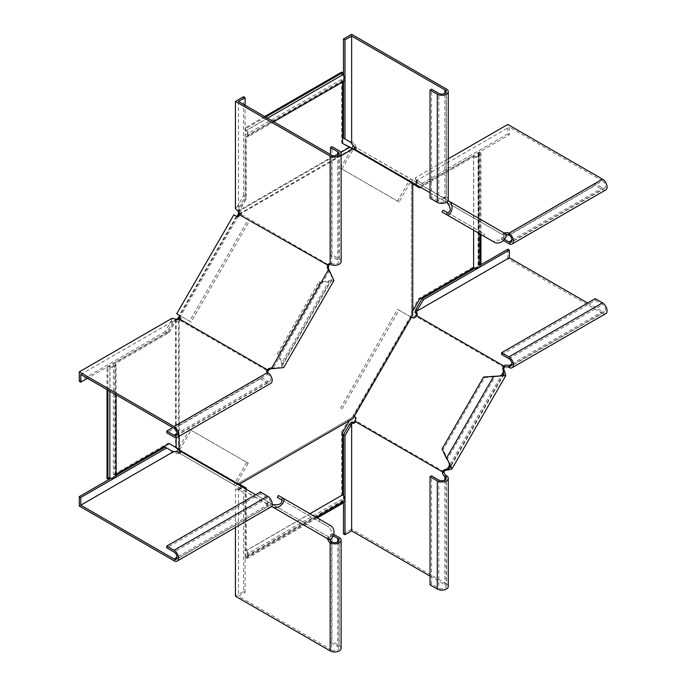 <?xml version="1.0" encoding="UTF-8"?>
<svg xmlns="http://www.w3.org/2000/svg" width="686" height="686" viewBox="0 0 686 686"><rect width="100%" height="100%" fill="white"/><g stroke="black" fill="none" stroke-linecap="round" stroke-linejoin="round"><path stroke-width="0.51" stroke-dasharray="3.43 2.57" d="M413.255 310.115L412.346 309.592L411.463 310.775L411.463 314.745L411.463 183.085L410.965 182.699L411.874 183.222L352.647 149.034L352.064 148.785L238.042 214.615M480.955 263.664L480.046 263.141L478.837 263.836A2.564 1.483 0 0 0 478.082 264.882A2.564 1.483 0 0 0 478.339 265.525A2.564 1.483 180 0 1 478.588 266.159A2.564 1.483 180 0 1 477.002 267.531A2.564 1.483 180 0 1 474.206 267.214A2.564 1.483 180 0 1 473.7 266.803L418.726 298.547L412.346 309.592M418.726 298.547L419.635 299.07M479.874 266.159A3.85 2.221 0 0 0 479.025 264.779L479.874 264.29M411.463 312.164L412.749 312.164L412.749 183.608L411.463 183.565L411.463 310.775M411.874 316.229L410.965 315.706L411.463 314.745M412.749 312.164L412.749 313.665L411.463 313.665M412.749 313.665L412.749 315.054M348.951 421.496L348.042 420.972L348.625 419.618L238.454 483.227L245.417 487.583M342.571 503.361L341.662 502.838L341.662 499.459A2.564 1.483 -120 0 0 342.263 499.931A2.564 1.483 -120 0 0 343.549 500.06A2.564 1.483 -120 0 0 343.943 498.002A2.564 1.483 -120 0 0 342.263 495.738A2.564 1.483 -120 0 0 341.662 495.506L341.662 432.026L342.571 432.549M341.662 432.026L348.042 420.972M344.192 501.166A3.85 2.221 60 0 1 342.571 501.132L342.571 502.109M349.534 420.578L350.469 420.038L349.826 418.923L348.625 419.618M353.556 417.242L352.647 416.719L351.129 418.177L351.764 419.292L352.973 418.597M352.647 416.719L410.965 315.706M350.469 420.038L351.764 419.292M349.826 418.923L351.129 418.177M473.614 230.239L473.614 156.768L420.69 187.329M419.635 187.938L411.463 183.565M473.7 266.803L473.7 155.671L419.781 186.798M473.614 156.768A3.85 2.221 0 0 0 477.688 157.034A3.85 2.221 0 0 0 479.874 155.036A3.85 2.221 0 0 0 479.025 153.647L480.955 152.532L480.046 152.009L478.837 152.704A2.564 1.483 0 0 0 478.082 153.75A2.564 1.483 0 0 0 478.339 154.393A2.564 1.483 180 0 1 478.588 155.036A2.564 1.483 180 0 1 477.002 156.399A2.564 1.483 180 0 1 474.206 156.082A2.564 1.483 180 0 1 473.7 155.671M480.046 263.141L480.046 152.009M480.955 234.475L480.955 152.532M479.025 264.779L479.025 153.647M412.981 184.097L411.463 183.608L411.463 183.085M412.749 183.608L411.463 183.351M341.662 72.107L341.662 75.477A2.564 1.483 60 0 1 342.263 75.709A2.564 1.483 60 0 1 343.943 77.972A2.564 1.483 60 0 1 343.549 80.03A2.564 1.483 60 0 1 342.263 79.902A2.564 1.483 60 0 1 341.662 79.439L341.662 142.92L349.826 148.013L352.647 149.034M341.662 142.92L342.571 143.443M344.192 81.145A3.85 2.221 -120 0 1 342.571 81.111L342.571 82.08M350.469 147.644L349.826 148.013M351.764 148.142L351.129 148.51M107.025 478.502L109.949 476.813A2.564 1.483 -0 0 0 110.455 477.224A2.564 1.483 -0 0 0 113.25 477.542A2.564 1.483 -0 0 0 114.836 476.17A2.564 1.483 -0 0 0 114.082 475.124A2.564 1.483 -0 0 0 113.379 474.832L168.353 443.096L169.262 443.619M168.353 443.096L175.607 446.946L175.607 319.727L174.733 320.911L175.642 321.434L176.139 320.473L176.139 437.651M115.282 363.657A3.85 2.221 180 0 1 116.123 365.038A3.85 2.221 180 0 1 113.936 367.044A3.85 2.221 180 0 1 109.863 366.778L107.934 367.893L107.025 367.37L109.949 365.681A2.564 1.483 -0 0 0 110.455 366.092A2.564 1.483 -0 0 0 113.25 366.41A2.564 1.483 -0 0 0 114.836 365.038A2.564 1.483 -0 0 0 114.082 363.992A2.564 1.483 -0 0 0 113.379 363.7L168.353 331.964L169.262 332.487L115.282 363.657L115.282 474.781L116.123 474.3M115.282 474.781A3.85 2.221 180 0 1 116.123 476.17M176.851 448.361L176.851 447.615L175.607 446.946M179.14 449.553L238.042 483.467L352.064 417.637M177.931 449.236L177.931 448.498L178.634 449.167L178.634 317.507M176.851 447.615L177.931 448.498M309.952 513.711L246.325 550.446L246.325 489.332M246.325 550.446A3.85 2.221 60 0 1 248.589 553.842A3.85 2.221 60 0 1 247.946 556.732A3.85 2.221 60 0 1 246.325 556.698L246.325 558.927L245.417 558.395L245.417 555.025A2.564 1.483 -120 0 0 246.025 555.497A2.564 1.483 -120 0 0 247.303 555.617A2.564 1.483 -120 0 0 247.697 553.559A2.564 1.483 -120 0 0 246.025 551.304A2.564 1.483 -120 0 0 245.417 551.072L341.662 495.506M245.417 551.072L245.417 488.809M245.417 555.025L341.662 499.459M341.662 502.838L245.417 558.395M317.292 517.947L246.325 558.927M246.325 556.698L342.571 501.132M239.448 484.136L238.496 483.201L238.908 484.445L238.454 483.227M169.262 332.487L175.642 321.434M168.353 331.964L174.733 320.911M113.379 363.7L113.379 474.832M109.949 365.681L109.949 476.813M107.025 389.622L107.025 367.37M107.934 390.145L107.934 367.893M109.863 366.778L109.863 391.26M175.607 319.727L176.851 319.059L176.139 320.473M179.166 319.333L179.166 436.219M342.571 81.111L246.325 136.668L246.325 199.009L239.363 210.971L340.839 152.386M239.946 210.062L239.037 209.53L238.454 210.885L348.625 147.276M341.662 79.439L245.417 134.996L245.417 198.486L246.325 199.009M245.417 198.486L239.037 209.53M246.325 136.668A3.85 2.221 -120 0 0 247.946 136.711A3.85 2.221 -120 0 0 248.589 133.813A3.85 2.221 -120 0 0 246.325 130.417L246.325 128.196L245.417 127.673L245.417 131.043A2.564 1.483 60 0 1 246.025 131.275A2.564 1.483 60 0 1 247.697 133.538A2.564 1.483 60 0 1 247.303 135.596A2.564 1.483 60 0 1 246.025 135.468A2.564 1.483 60 0 1 245.417 134.996M264.693 116.543L245.417 127.673M341.662 75.477L245.417 131.043M265.602 117.066L246.325 128.196M267.523 118.181L246.325 130.417M239.363 210.971L238.496 212.291L238.454 210.885M238.342 216.099L180.066 317.026M236.987 216.347L179.612 315.731M341.122 155.722L239.886 214.169M504.536 232.974L504.536 234.723L503.61 235.204L502.761 234.715L503.756 235.281C504.707 239.131 501.758 240.726 494.906 240.057L493.834 241.918L483.604 236.01L484.676 234.158L443.13 210.165M503.756 235.281L447.143 202.602L503.756 235.281L504.827 233.429L504.107 233.017L503.035 234.869L503.833 232.863L504.236 233.094L416.256 182.296L415.184 184.148L503.61 235.204M415.845 184.534L416.685 184.002L416.471 182.425M410.374 182.365L399.029 202.01L397.52 201.135L410.357 178.892L416.256 182.296M412.475 180.118L411.411 181.97L415.184 184.148M411.411 181.97L410.803 181.619M447.426 212.651L484.676 234.158M507.794 133.89L509.312 134.765L509.312 127.073L416.565 180.624L417.457 180.804L415.948 179.929L422.001 183.428L507.794 133.89L507.794 124.458M415.948 179.929L415.056 178L416.273 179.741L416.273 181.49L416.033 179.698L423.511 184.294L509.312 134.765M422.001 183.428L423.511 184.294M448.258 158.826L415.056 178M508.883 234.955L602.522 180.89L509.312 127.073M416.685 184.002A3.421 1.981 0 0 0 417.277 182.888A3.421 1.981 0 0 0 416.273 181.49L416.565 180.624M503.541 240.606L501.62 239.5L501.62 237.75L504.587 239.465M602.522 180.89A4.279 2.47 60 0 1 605.318 184.663A4.279 2.47 60 0 1 604.666 188.093A4.279 2.47 60 0 1 602.522 187.878L595.259 183.685L507.348 234.44M501.62 237.75L505.942 235.255M605.738 189.945A6.423 3.704 60 0 1 602.522 189.628L595.259 185.434L595.259 183.685M501.62 239.5L595.259 185.434M505.702 234.423A3.421 1.981 0 0 0 504.536 234.723M416.685 182.253A3.421 1.981 0 0 0 417.277 181.138A3.421 1.981 0 0 0 416.273 179.741M448.258 199.737A6.423 3.704 0 0 0 446.372 197.114A3.421 1.981 -120 0 0 444.665 196.951A3.421 1.981 -120 0 0 443.996 198.022L356.188 147.619L355.254 149.548L354.671 149.214M443.996 198.022L442.487 198.897L442.444 199.883L443.105 200.269L443.953 198.288M354.628 148.176L356.188 147.619M443.105 200.269L446.543 202.259M444.176 198.417L448.052 200.655M353.967 146.332L356.326 147.696M430.036 192.723L442.444 199.883M353.221 145.904L410.357 178.892M399.029 202.01L341.894 169.013L353.29 149.274M397.52 201.135L340.376 168.139L351.884 148.21M483.604 236.01L442.058 212.025M340.376 168.139L341.894 169.013M351.644 34.3L351.644 141.393L349.526 141.582L343.472 138.083M343.472 81.557L343.472 75.692M356.145 147.301A3.421 1.981 -120 0 0 353.762 143.648L352.252 144.523M353.762 143.648L351.644 141.393M430.036 198.168L431.545 197.294L438.808 201.487A4.279 2.47 0 0 0 443.473 202.018A4.279 2.47 0 0 0 446.114 199.737A4.279 2.47 0 0 0 444.862 197.988A3.421 1.981 -120 0 0 443.147 197.817A3.421 1.981 -120 0 0 442.487 198.897M431.545 197.294L431.545 89.163M355.254 420.089L356.326 420.707L356.145 421.298A3.421 1.981 60 0 1 355.477 422.379A3.421 1.981 60 0 1 354.542 422.507M354.628 422.173L356.145 421.298M354.139 416.222L355.339 416.916A3.421 2.795 120 0 1 356.326 420.707M448.678 461.712L447.426 458.925L446.363 458.308M442.058 448.978L443.13 449.596L484.676 377.634L494.906 376.691L493.834 376.074M497.942 376.374L494.906 376.691L447.426 458.925L443.13 449.596M343.472 533.828L351.644 529.112L351.644 422.019M343.472 495.712L343.472 501.577M446.372 475.672L446.372 583.803L351.644 529.112M430.036 576.111L444.862 584.669A4.279 2.47 180 0 1 446.114 586.419A4.279 2.47 180 0 1 443.473 588.699A4.279 2.47 180 0 1 438.808 588.168L431.545 583.975L431.545 475.852M430.036 584.849L431.545 583.975M446.372 583.803A6.423 3.704 180 0 1 448.258 586.419M443.953 471.711L356.188 421.033M415.184 316.28L416.256 316.898L416.685 316.452A3.421 1.981 0 0 0 417.277 315.337A3.421 1.981 0 0 0 416.925 314.462M416.685 314.702L416.685 316.452M416.256 316.898A3.421 2.795 -60 0 1 412.475 317.944L411.411 317.326M411.283 317.258L410.803 316.975L353.667 415.948M412.475 317.944L410.357 316.718L353.221 415.69M504.236 367.293L416.471 316.615M340.376 408.273L397.52 309.309L410.803 316.975M341.894 409.148L399.029 310.183L410.374 316.726M397.52 309.309L399.029 310.183M483.604 377.017L484.676 377.634M507.794 249.215L507.794 258.648L415.056 312.199M474.789 268.269L479.874 265.336M508.883 367.404L602.522 313.339L507.794 258.648M501.62 354.473L595.259 300.408L602.522 304.601A4.279 2.47 -120 0 1 605.318 308.374A4.279 2.47 -120 0 1 604.666 311.804L511.027 365.87M595.259 298.667L595.259 300.408M587.696 303.032L602.522 311.598A4.279 2.47 -120 0 0 604.666 311.804M602.522 313.339A6.423 3.704 -120 0 0 605.738 313.656M270.859 506.997A6.423 3.704 60 0 1 267.651 506.68A3.421 1.981 180 0 1 266.648 505.282A3.421 1.981 180 0 1 267.24 504.167L267.24 502.418L268.08 501.886L272.188 504.261M267.24 504.167L179.681 453.326L180.89 451.551L180.315 451.217M268.74 502.272L267.454 503.996M179.389 451.697L179.681 453.326M267.669 504.124L239.748 488.003L240.82 486.151L329.391 537.284C333.199 536.195 333.104 532.842 329.109 527.234L330.172 525.382L319.942 519.482L318.879 521.334L329.109 527.234L281.629 499.828M177.468 452.04L179.818 453.403M179.672 449.99L191.068 430.251L189.559 429.376L178.051 449.304M165.077 447.083L172.109 451.139M171.131 450.573L172.023 452.503L175.041 453.214L175.041 451.465M79.284 506.054L172.023 452.503M116.123 475.347L111.038 478.279M260.388 491.999L260.388 493.748L267.651 497.942A4.279 2.47 60 0 1 270.447 501.715A4.279 2.47 60 0 1 269.787 505.145A4.279 2.47 60 0 1 267.651 504.93A3.421 1.981 180 0 1 266.648 503.533A3.421 1.981 180 0 1 267.24 502.418M260.388 493.748L166.749 547.814M179.389 453.446A3.421 1.981 180 0 1 175.041 453.214M255.672 494.726L268.08 501.886M329.391 537.284L272.779 504.604L329.391 537.284L328.32 539.145L327.608 538.724L328.671 536.872L327.651 538.75M327.779 539.119L329.289 538.244L329.254 537.207M241.481 486.537L241.438 487.523L239.971 488.132M189.559 429.376L246.694 462.364L233.857 484.599L239.748 488.003M235.975 485.825L237.047 483.973L240.82 486.151M237.047 483.973L179.303 450.633M233.857 484.599L176.714 451.611M278.396 495.489L319.942 519.482M191.068 430.251L248.212 463.239L236.867 482.884M277.333 497.341L318.879 521.334M246.694 462.364L248.212 463.239M243.599 492.419L237.545 488.921L243.599 492.419L243.599 591.486L235.427 596.203M243.599 591.486L245.116 592.361L238.454 596.203L238.454 489.109L239.062 489.795L237.39 489.109L239.062 488.432L238.454 489.109M245.116 493.294L245.116 592.361M235.427 527.457L235.427 489.109L237.545 488.921M331.672 541.897L331.672 650.019L238.454 596.203M239.929 488.398A3.421 1.981 60 0 1 239.26 489.47A3.421 1.981 60 0 1 237.545 489.307L239.062 488.432A3.421 1.981 60 0 0 240.777 488.595A3.421 1.981 60 0 0 241.438 487.523M237.545 489.307L235.427 489.109M333.43 535.92L330.463 534.205L331.973 533.339L333.893 534.445M330.463 534.205L330.463 539.196M330.463 540.825L330.463 642.336L337.726 646.529A4.279 2.47 0 0 1 338.978 648.279L338.978 540.148M341.122 648.279A6.423 3.704 0 0 0 339.236 645.655L331.973 641.461L330.463 642.336M331.973 533.339L331.973 641.461M331.672 650.019A4.279 2.47 0 0 0 336.337 650.56A4.279 2.47 0 0 0 338.978 648.279M329.623 539.402A3.421 1.981 60 0 1 329.289 538.244M235.975 216.039L237.047 216.656A3.421 2.795 -60 0 0 240.82 215.61L239.748 214.992M240.82 215.61L241.438 213.526L239.929 214.401M237.047 216.656L233.857 214.812M330.635 273.371L332.058 279.459L329.109 280.968L330.172 281.586L319.942 282.521L318.879 281.903L277.333 353.865L281.629 363.194L282.701 363.812L278.396 354.482L277.333 353.865M333.911 280.531L330.172 281.586L282.701 363.812L283.661 367.576M275.815 368.322L281.809 366.504L281.629 363.194L329.109 280.968L318.879 281.903M238.454 101.399L238.454 208.493L245.116 196.625L245.116 105.241M239.062 207.103L237.545 206.229L243.599 195.75L245.116 196.625M237.545 206.229L235.427 208.493M243.599 195.75L243.599 96.683M237.545 210.748L239.062 209.873L238.454 208.493M341.122 261.589A6.423 3.704 180 0 0 339.236 258.974L331.973 254.78L330.463 255.655L337.726 259.848A4.279 2.47 180 0 1 338.978 261.589A4.279 2.47 180 0 1 336.337 263.878A4.279 2.47 180 0 1 331.672 263.338A3.421 1.981 -120 0 0 329.957 263.167A3.421 1.981 -120 0 0 329.383 263.913M330.463 255.655L330.463 154.513M331.973 254.78L331.973 146.65M241.438 213.526A3.421 1.981 -120 0 0 239.062 209.873M241.481 214.564L329.254 265.233M236.438 216.304L179.303 315.277L179.904 315.629L178.84 315.011L179.904 315.629A3.421 2.795 120 0 1 180.89 319.419L179.389 320.997L179.389 319.247M180.89 319.419L179.818 318.801M180.315 320.516L268.08 371.186M248.212 223.104L191.068 322.068L179.303 315.277M246.694 222.23L189.559 321.194L176.714 313.785M319.942 282.521L278.396 354.482M189.559 321.194L191.068 322.068M80.794 374.479L173.541 320.928L166.595 332.633L87.456 378.32M172.64 322.146L171.131 321.271L165.077 331.758L166.595 332.633M165.077 331.758L79.284 381.287M172.023 318.313L171.131 321.271M175.041 319.016L175.041 320.765L173.541 320.928M176.148 435.499L269.787 381.433A4.279 2.47 -120 0 1 267.651 381.219L260.388 377.026L260.388 378.775L267.651 382.968A6.423 3.704 -120 0 0 270.859 383.285M260.388 377.026L172.803 427.592M260.388 378.775L166.749 432.84M269.787 381.433A4.279 2.47 -120 0 0 270.447 378.003A4.279 2.47 -120 0 0 267.651 374.23A3.421 1.981 180 0 1 266.648 372.832A3.421 1.981 180 0 1 267 371.958M179.389 320.997A3.421 1.981 180 0 1 175.041 320.765M478.837 263.836L478.837 152.704M478.339 265.525L478.339 154.393M511.91 240.194L602.522 187.878M508.883 243.693L602.522 189.628M446.509 199.763L445.437 201.615M355.339 147.121L354.645 148.33M438.808 201.487L438.808 93.356M446.372 88.991L446.372 197.114L444.862 197.988L444.862 93.356M438.808 480.046L438.808 588.168M444.862 480.046L444.862 584.669M449.922 464.491L500.977 376.065M448.215 469.919L504.827 371.872M508.883 358.667L602.522 304.601M511.91 363.906L602.522 311.598M270.01 505.471L271.073 503.618M178.84 452.837L179.535 451.628M267.651 497.942L174.012 552.007M174.012 560.745L267.651 506.68L267.651 504.93L177.039 557.246M337.726 541.897L337.726 646.529M339.236 537.532L339.236 645.655M337.726 259.848L337.726 155.216M339.236 258.974L339.236 150.843M330.155 264.213L331.672 263.338L331.672 155.216M329.391 270.584L272.779 368.631M267.651 381.219L177.039 433.535M267.651 382.968L174.012 437.033M267.651 372.481L267.651 374.23L174.012 428.296M478.082 264.882L478.082 153.75M479.874 233.849L479.874 155.036M349.191 147.216L348.677 146.967M352.921 149.188L352.407 148.939M178.943 449.39L179.415 449.707M316.212 517.321L247.946 556.732M116.123 394.87L116.123 365.038M273.783 121.791L247.946 136.711M343.549 80.03L247.303 135.596M114.836 476.17L114.836 365.038M343.549 500.06L247.303 555.617M478.588 266.159L478.588 155.036M503.833 232.863L502.761 234.715M604.666 188.093L511.027 242.158M417.277 181.138L417.277 182.888M356.591 147.85L355.52 149.702M446.114 91.615L446.114 199.737M444.665 196.951L443.147 197.817M352.021 423.434L352.784 422.773M446.114 586.419L446.114 478.296M355.477 422.379L353.967 423.245M503.927 374.565L450.102 467.801M416.273 312.807L416.462 311.813M417.277 315.337L417.277 313.588M180.092 453.557L181.155 451.705M176.148 559.21L269.787 505.145M266.648 505.282L266.648 503.533M327.333 538.57L328.405 536.718M239.26 489.47L240.777 488.595M338.978 153.467L338.978 261.589M328.448 264.041L329.957 263.167M281.809 366.504L332.058 279.459M266.648 371.083L266.648 372.832"/><path stroke-width="1.03" d="M479.874 233.849L479.874 266.159A3.85 2.221 0 0 1 477.688 268.166A3.85 2.221 0 0 1 473.614 267.9L419.635 299.07L412.749 311.084M479.874 264.29L480.955 263.664L480.955 234.475M237.733 483.381L238.951 484.427L352.973 418.597L412.749 315.054L412.749 183.351L411.24 182.862M309.952 513.711L342.571 494.88L342.571 432.549L349.534 420.578L239.363 484.187L246.325 488.115L246.325 489.332M342.571 494.88A3.85 2.221 60 0 1 344.835 498.276A3.85 2.221 60 0 1 344.192 501.166L316.212 517.321M342.571 502.109L342.571 503.361L317.292 517.947M420.69 187.329L419.635 187.938L412.749 183.865M473.614 267.9L473.614 230.239M419.781 186.798L418.726 187.415M342.571 82.08L342.571 143.443L351.764 148.142L412.749 183.394M273.783 121.791L344.192 81.145A3.85 2.221 -120 0 0 344.835 78.255A3.85 2.221 -120 0 0 342.571 74.86L342.571 72.63L341.662 72.107L264.693 116.543M348.951 147.13L349.534 147.37L340.839 152.386M116.123 474.3L169.262 443.619L176.139 447.684L176.139 437.651M116.123 394.87L116.123 476.17A3.85 2.221 180 0 1 113.936 478.176A3.85 2.221 180 0 1 109.863 477.91L107.934 479.025L107.025 478.502L107.025 389.622M238.951 484.427L177.931 449.236L175.642 447.298M245.417 488.809L245.417 487.583L246.325 488.115M237.459 483.218L238.042 483.467M107.934 479.025L107.934 390.145M109.863 391.26L109.863 477.91M176.851 319.796L176.851 319.059L175.607 319.727M180.066 317.026L179.14 316.546L177.931 318.184L177.931 318.921L179.166 318.253L179.166 319.333M180.049 317.069L179.166 318.253M177.117 319.582L177.931 318.921M179.166 436.219L179.166 449.913M176.851 319.059L177.931 318.184M342.571 72.63L265.602 117.066M342.571 74.86L267.523 118.181M239.131 211.923L238.496 212.291L238.454 210.885M237.459 215.533L238.908 213.295L238.368 216.056L237.459 215.533L236.987 216.347M179.612 315.731L179.14 316.546M352.973 148.879L341.122 155.722M239.886 214.169L238.951 214.709M239.08 212.257L238.908 213.295M238.496 212.291L238.274 213.663M503.541 240.606L508.883 243.693A6.423 3.704 -120 0 0 512.099 244.01A6.423 3.704 -120 0 0 513.077 238.865A6.423 3.704 -120 0 0 508.883 233.206A3.421 1.981 0 0 0 504.536 232.974L504.536 233.266M410.374 182.365L410.803 181.619L355.254 149.548M448.052 200.655L504.827 233.429C509.355 235.59 501.02 246.514 493.834 241.918L442.058 212.025L443.13 210.165L447.426 212.651L446.363 214.504C450.496 217.351 455.787 204.66 448.215 200.749L447.143 202.602C451.139 208.201 451.242 211.554 447.426 212.651M504.587 239.465L508.883 241.944A4.279 2.47 -120 0 0 511.027 242.158A4.279 2.47 -120 0 0 511.679 238.728A4.279 2.47 -120 0 0 508.883 234.955L508.883 233.206L602.522 179.149L507.794 124.458L448.258 158.826M505.942 235.255L507.348 234.44M602.522 179.149A6.423 3.704 60 0 1 606.716 184.8A6.423 3.704 60 0 1 605.738 189.945L512.099 244.01M508.883 234.955A3.421 1.981 0 0 0 505.702 234.423M343.472 81.557L343.472 138.083L351.043 142.456L352.252 144.523A3.421 1.981 -120 0 1 354.628 148.176L354.671 149.214L430.036 192.723M446.543 202.259L447.143 202.602M353.967 146.332L353.221 145.904L351.884 148.21M353.29 149.274L353.667 148.63M343.472 75.692L343.472 39.016L351.644 34.3L446.372 88.991A6.423 3.704 180 0 1 448.258 91.615A6.423 3.704 180 0 1 444.296 95.037A6.423 3.704 180 0 1 437.299 94.231L430.036 90.038L431.545 89.163L438.808 93.356A4.279 2.47 180 0 0 443.473 93.896A4.279 2.47 180 0 0 446.114 91.615A4.279 2.47 180 0 0 444.862 89.866L351.644 36.049L351.644 143.142L350.512 142.148L351.275 142.808M343.472 39.016L344.989 39.891L351.644 36.049M344.989 138.958L344.989 39.891M351.043 142.456L349.526 141.582M430.036 90.038L430.036 198.168L437.299 202.361A6.423 3.704 0 0 0 444.296 203.159A6.423 3.704 0 0 0 448.258 199.737L448.258 91.615M446.372 475.672L444.862 476.547A4.279 2.47 0 0 1 446.114 478.296A4.279 2.47 0 0 1 443.473 480.577A4.279 2.47 0 0 1 438.808 480.046L431.545 475.852L430.036 476.719L437.299 480.912A6.423 3.704 0 0 0 444.296 481.718A6.423 3.704 0 0 0 448.258 478.296A6.423 3.704 0 0 0 446.372 475.672A3.421 1.981 60 0 1 443.996 472.019L442.487 472.894L443.105 470.81A3.421 2.795 120 0 1 445.437 469.464L450.102 467.801L448.678 461.712L446.363 458.308L442.058 448.978L483.604 377.017L505.788 375.636L451.954 468.872L448.678 461.712M443.996 472.019L444.176 471.428L443.105 470.81M343.472 501.577L343.472 533.828L344.989 534.703L351.644 530.853L351.644 423.759L351.043 425.149L349.526 424.274L351.644 422.019L353.762 422.207L352.252 423.082A3.421 1.981 60 0 0 353.967 423.245A3.421 1.981 60 0 0 354.628 422.173L354.671 421.187L442.444 471.857M354.139 416.222L354.268 416.299A3.421 2.795 120 0 1 355.254 420.089L354.671 421.187M444.176 471.428A3.421 2.795 120 0 1 446.509 470.082L448.215 469.919L447.143 469.301L449.922 464.491M448.215 469.919L451.954 468.872M351.043 425.149L344.989 435.627L344.989 534.703M349.526 424.274L343.472 434.752L344.989 435.627M343.472 434.752L343.472 495.712M430.036 576.111L351.644 530.853M352.252 423.082L352.784 422.773M448.258 478.296L448.258 586.419A6.423 3.704 180 0 1 444.296 589.849A6.423 3.704 180 0 1 437.299 589.042L430.036 584.849L430.036 476.719M444.862 480.046L444.862 476.547A3.421 1.981 60 0 1 442.487 472.894M354.542 422.507A3.421 1.981 60 0 1 353.762 422.207M504.536 367.173L504.107 367.619L503.035 367.001L504.536 365.424L504.536 367.173A3.421 1.981 0 0 1 508.883 367.404L508.883 365.655A3.421 1.981 0 0 0 504.536 365.424M416.925 314.462A3.421 1.981 0 0 0 416.273 313.939L416.273 312.19A3.421 1.981 0 0 1 417.277 313.588A3.421 1.981 0 0 1 416.685 314.702L415.845 315.234L503.61 365.904M411.283 317.258L411.411 317.326A3.421 2.795 -60 0 0 415.184 316.28L415.845 315.234M503.035 367.001A3.421 2.795 -60 0 0 503.035 369.694L503.927 374.565L497.942 376.374M504.107 367.619A3.421 2.795 -60 0 0 504.107 370.32L504.827 371.872L503.756 371.255L500.977 376.065M504.827 371.872L505.788 375.636M479.874 265.336L507.794 249.215L509.312 250.09L509.312 257.773L416.565 311.324L423.511 299.619L509.312 250.09M417.457 310.106L415.948 309.232L422.001 298.753L423.511 299.619M422.001 298.753L474.789 268.269M416.273 313.939L415.056 312.199L415.948 309.232M587.696 303.032L509.312 257.773M416.273 312.807L416.273 312.19M511.91 363.906L508.883 365.655A4.279 2.47 60 0 0 511.027 365.87A4.279 2.47 60 0 0 511.679 362.44A4.279 2.47 60 0 0 508.883 358.667L501.62 354.473L501.62 352.724L508.883 356.917A6.423 3.704 60 0 1 513.077 362.577A6.423 3.704 60 0 1 512.099 367.722A6.423 3.704 60 0 1 508.883 367.404M512.099 367.722L605.738 313.656A6.423 3.704 -120 0 0 606.716 308.511A6.423 3.704 -120 0 0 602.522 302.86L595.259 298.667L501.62 352.724M111.038 478.279L79.284 496.613L80.794 497.487L80.794 505.179L173.541 451.628L175.041 451.465A3.421 1.981 180 0 0 179.389 451.697L180.315 451.217L255.672 494.726M179.535 451.628L179.904 450.985L180.89 451.551M327.651 538.75L271.553 506.371L272.779 504.604C279.631 505.265 282.581 503.67 281.629 499.828L282.701 497.976L278.396 495.489L277.333 497.341L281.629 499.828M272.188 504.261L272.779 504.604M178.051 449.304L176.714 451.611L177.468 452.04M179.904 450.985L179.303 450.633L179.672 449.99M271.707 506.457C278.893 511.061 287.228 500.128 282.701 497.976L330.172 525.382C337.752 529.3 332.453 541.983 328.32 539.145L271.707 506.457L328.32 539.145M79.284 496.613L79.284 506.054L174.012 560.745A6.423 3.704 -120 0 0 177.22 561.062A6.423 3.704 -120 0 0 178.206 555.917A6.423 3.704 -120 0 0 174.012 550.258L166.749 546.065L166.749 547.814L174.012 552.007A4.279 2.47 -120 0 1 176.808 555.78A4.279 2.47 -120 0 1 176.148 559.21A4.279 2.47 -120 0 1 174.012 558.996L80.794 505.179M172.64 451.448L166.595 447.958L80.794 497.487M116.123 475.347L165.077 447.083L166.595 447.958M166.749 546.065L260.388 491.999L267.651 496.192A6.423 3.704 60 0 1 271.845 501.852A6.423 3.704 60 0 1 270.859 506.997L177.22 561.062M333.893 534.445L339.236 537.532A6.423 3.704 180 0 1 341.122 540.148A6.423 3.704 180 0 1 337.152 543.578A6.423 3.704 180 0 1 330.155 542.772A3.421 1.981 60 0 1 327.779 539.119L327.736 538.802M236.867 482.884L236.438 483.621M333.43 535.92L337.726 538.399A4.279 2.47 180 0 1 338.978 540.148A4.279 2.47 180 0 1 336.337 542.429A4.279 2.47 180 0 1 331.672 541.897L330.155 542.772L330.155 650.894L235.427 596.203L235.427 527.457M330.463 539.196L330.463 540.825M330.155 650.894A6.423 3.704 0 0 0 337.152 651.7A6.423 3.704 0 0 0 341.122 648.279L341.122 540.148M331.672 541.897A3.421 1.981 60 0 1 329.623 539.402M245.116 105.241L245.116 97.549L243.599 96.683L235.427 101.399L330.155 156.091A6.423 3.704 0 0 0 337.152 156.888A6.423 3.704 0 0 0 341.122 153.467L341.122 261.589A6.423 3.704 180 0 1 337.152 265.019A6.423 3.704 180 0 1 330.155 264.213A3.421 1.981 -120 0 0 328.448 264.041A3.421 1.981 -120 0 0 327.779 265.122L329.289 264.247L328.671 266.331A3.421 2.795 -60 0 0 328.671 269.032L333.911 280.531L283.661 367.576L275.815 368.322L271.707 368.013L272.779 368.631L275.815 368.322M327.779 265.122L239.748 214.992A3.421 2.795 -60 0 1 235.975 216.039L233.857 214.812L176.714 313.785L178.84 315.011A3.421 2.795 120 0 1 179.818 318.801L179.389 319.247A3.421 1.981 180 0 1 175.041 319.016L172.023 318.313L79.284 371.855L79.284 381.287L80.794 382.162L80.794 374.479L174.012 428.296A4.279 2.47 60 0 1 176.808 432.069A4.279 2.47 60 0 1 176.148 435.499A4.279 2.47 60 0 1 174.012 435.284L166.749 431.091L172.803 427.592M328.671 266.331L327.736 265.388M235.427 101.399L235.427 208.493L237.545 210.748A3.421 1.981 -120 0 1 239.929 214.401L239.971 214.709M327.599 265.714A3.421 2.795 -60 0 0 327.608 268.415L328.32 269.967L329.391 270.584M79.284 371.855L174.012 426.546A6.423 3.704 60 0 1 178.206 432.206A6.423 3.704 60 0 1 177.22 437.351L270.859 383.285A6.423 3.704 -120 0 0 271.845 378.14A6.423 3.704 -120 0 0 267.651 372.481A3.421 1.981 180 0 1 266.648 371.083A3.421 1.981 180 0 1 267.24 369.968L267.669 369.522A3.421 2.795 120 0 1 270.01 368.176L271.707 368.013L328.32 269.967L330.635 273.371M245.116 97.549L238.454 101.399L331.672 155.216A4.279 2.47 0 0 0 336.337 155.748A4.279 2.47 0 0 0 338.978 153.467A4.279 2.47 0 0 0 337.726 151.717L330.463 147.524L330.463 154.513M341.122 153.467A6.423 3.704 0 0 0 339.236 150.843L331.973 146.65L330.463 147.524M267.669 369.522L268.74 370.14L268.08 371.186L267.24 371.718L267.24 369.968M268.74 370.14A3.421 2.795 120 0 1 271.073 368.794L272.779 368.631M267.454 369.805L179.681 319.127M87.456 378.32L80.794 382.162M177.22 437.351A6.423 3.704 60 0 1 174.012 437.033L166.749 432.84L166.749 431.091M508.883 241.944L511.91 240.194M354.645 148.33L354.268 148.982M504.827 233.429L448.215 200.749M437.299 202.361L437.299 94.231M444.862 93.356L444.862 89.866M446.509 470.082L445.437 469.464M437.299 480.912L437.299 589.042M504.107 370.32L503.035 369.694M446.363 458.308L493.834 376.074M508.883 356.917L602.522 302.86M267.651 496.192L174.012 550.258M177.039 557.246L174.012 558.996M337.726 538.399L337.726 541.897M327.608 268.415L328.671 269.032M337.726 155.216L337.726 151.717M330.155 264.213L330.155 156.091M270.01 368.176L271.073 368.794M177.039 433.535L174.012 435.284M267.651 372.481L174.012 426.546M349.191 147.216L348.677 146.967M175.839 447.461L175.367 447.143M173.069 451.474L172.109 451.139"/></g></svg>
